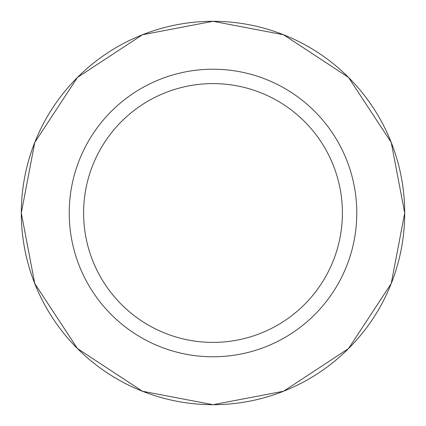 <?xml version="1.0" encoding="UTF-8"?>
<svg xmlns="http://www.w3.org/2000/svg" width="426" height="426" viewBox="0 0 426 426"><rect width="100%" height="100%" fill="white"/><g stroke="black" fill="none" stroke-linecap="round" stroke-linejoin="round"><path stroke-width="0.64" d="M21.3 213A191.7 191.7 0 0 1 308.85 46.982A191.7 191.7 0 0 1 308.85 379.018A191.7 191.7 0 0 1 21.3 213L34.762 142.438L77.447 77.447L142.438 34.762L213 21.3L283.562 34.762L348.553 77.447L391.238 142.438L404.7 213L391.238 283.562L348.553 348.553L283.562 391.238L213 404.7L142.438 391.238L77.447 348.553L34.762 283.562L21.3 213M69.225 213A143.775 143.775 0 0 1 284.887 88.486A143.775 143.775 0 0 1 284.887 337.514A143.775 143.775 0 0 1 69.225 213M83.602 213A129.397 129.397 0 0 1 277.699 100.941A129.397 129.397 0 0 1 277.699 325.059A129.397 129.397 0 0 1 83.602 213"/></g></svg>
